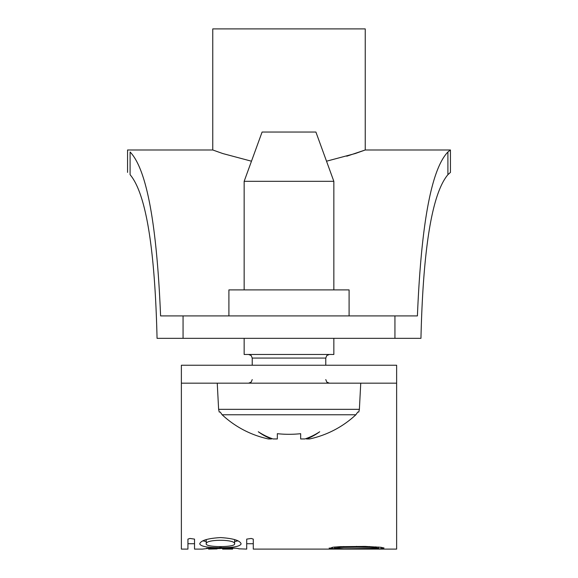 <?xml version="1.0" encoding="UTF-8"?>
<svg xmlns="http://www.w3.org/2000/svg" width="578" height="578" viewBox="0 0 578 578"><rect width="100%" height="100%" fill="white"/><g stroke="black" fill="none" stroke-linecap="round" stroke-linejoin="round"><path stroke-width="0.87" d="M277.339 433.688A98.419 88.087 180 0 0 300.661 433.688A98.419 88.087 180 0 1 277.339 433.688L277.339 438.948L273.054 438.948A98.657 72.698 87.3 0 1 258.294 431.759A98.657 66.615 -87.6 0 0 271.516 438.948L268.402 438.948A97.964 97.964 0 0 1 222.14 414.773L220.218 412.042L222.14 414.773L355.867 414.773A97.964 97.964 0 0 1 309.598 438.948L306.492 438.948L306.456 438.427M271.552 438.427L271.516 438.948M300.661 433.688L300.661 438.948L304.946 438.948A98.657 72.698 -87.3 0 0 319.706 431.759A98.657 66.615 87.6 0 1 306.492 438.948M355.867 414.773L357.782 412.042L355.867 414.773M220.218 412.042L219.243 412.042L218.621 409.34L359.379 409.34L358.765 412.042L357.782 412.042M333.846 338.332L333.846 354.473L244.154 354.473L244.154 338.332M333.846 181.326L315.906 132.044L262.094 132.044L244.154 181.326L333.846 181.326L333.846 289.896M130.093 174.679C126.712 171.644 126.712 171.644 130.093 174.679C126.712 171.644 126.712 171.644 130.093 174.679C145.923 193.478 154.911 248.027 157.057 338.332L420.95 338.332C423.096 248.027 432.084 193.478 447.907 174.679L450.443 172.403L450.443 149.984L447.907 152C431.39 169.079 421.225 223.715 417.41 315.906L160.59 315.906C156.775 223.715 146.617 169.079 130.093 152C126.719 149.312 126.719 149.312 130.093 152L130.093 174.679M251.481 161.204L222.797 153.553L212.762 149.984L212.762 28.9L365.238 28.9L365.238 149.984L346.757 156.212M326.519 161.204L355.203 153.553L365.238 149.984L450.443 149.984M228.91 315.906L228.91 289.896L349.09 289.896L349.09 315.906M396.631 549.1L396.631 365.238L181.376 365.238L181.376 549.1L187.937 549.1L187.937 539.115L190.003 538.458L194.526 539.115L194.526 549.1L202.401 549.1L210.797 548.103L219.011 548.601L227.848 547.922C234.516 548.06 238.172 548.356 238.822 548.818L246.705 549.1L246.705 539.115L251.22 538.458L253.287 539.115L253.287 549.1L396.631 549.1M241.084 543.949C239.935 546.448 233.245 547.691 221.013 547.691L219.835 547.691C207.589 547.691 200.898 546.448 199.757 543.949L199.757 543.739C200.942 540.444 207.733 538.407 220.131 537.605L221.013 537.605C233.252 538.45 239.942 540.495 241.084 543.739L241.084 543.739M235.304 548.219L232.623 548.219M222.617 548.219L220.818 548.219M208.6 548.219L206.541 548.219M361.12 549.049L348.274 549.042A64.953 1.835 -0 0 1 348.007 549.042L329.229 548.421L333.412 547.164L339.488 546.701A32.823 4.66 -0.3 0 1 339.857 546.68L365.036 546.42A63.623 10.194 0 0 1 365.303 546.42L380.851 547.279L384.045 547.995L381.083 548.804L370.158 549.028A48.249 1.72 0.1 0 1 369.573 549.028L361.12 548.847M202.921 540.864L206.216 541.535M234.625 541.535L237.926 540.864M221.013 546.6L221.013 547.691M219.835 547.691L219.835 546.6M234.625 543.84C235.506 539.101 205.334 539.101 206.216 543.84C205.334 547.503 235.506 547.503 234.625 543.84L234.625 539.585M232.623 548.038L232.623 549.1L222.617 549.1L222.617 548.06M232.623 548.876L227.262 548.601L227.262 547.922M227.262 548.601L222.617 548.876M217.126 548.32L217.126 548.919L212.733 548.695L212.733 548.11M217.126 548.919L208.6 549.1L208.6 548.132M212.733 548.695L208.6 548.919M396.631 383.171L181.376 383.171M356.633 547.2L340.478 547.445L334.684 548.146L343.679 548.797A37.649 2.305 179.9 0 0 343.794 548.804L378.438 548.356L375.837 547.662L369.617 547.33L356.633 547.2L356.633 546.347M378.648 548.204L378.648 547.041M334.619 548.233L334.619 547.041M252.225 365.238L252.225 358.064L325.775 358.064L326.801 355.542L329.359 354.473M394.94 338.332L394.94 315.906M447.907 152L447.907 174.679M183.06 315.906L183.06 338.332M206.216 539.585L206.216 543.84M227.978 547.922L227.978 548.601M212.993 548.11L212.993 548.695M381.083 548.804L381.083 547.308M332.263 548.811L332.263 547.301M329.229 548.421L329.229 547.987M343.794 547.33L343.794 546.521M340.478 547.445L340.478 546.651M363.092 547.229L363.092 546.391M363.208 547.229L363.208 546.391M369.617 547.33L369.617 546.528M375.837 547.662L375.837 546.824M334.684 548.146L334.684 547.034M218.621 409.34L217.249 383.171M359.379 409.34L360.751 383.171M252.225 379.587L251.199 382.101L248.641 383.171M325.775 379.587L326.801 382.101L329.359 383.171M325.775 365.238L325.775 358.064M252.225 358.064L251.199 355.542L248.641 354.473M244.154 181.326L244.154 289.896M212.762 149.984L127.557 149.984L127.557 172.403M253.287 543.717L246.705 543.717M194.526 543.717L187.937 543.717"/></g></svg>
